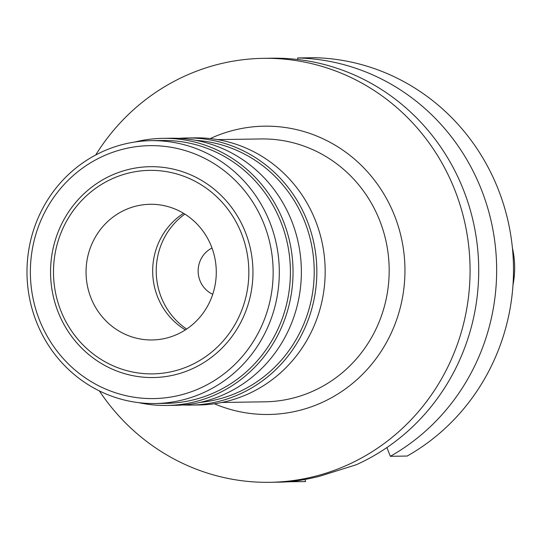 <?xml version="1.0" encoding="UTF-8"?>
<svg xmlns="http://www.w3.org/2000/svg" width="540" height="540" viewBox="0 0 540 540"><rect width="100%" height="100%" fill="white"/><g stroke="black" fill="none" stroke-linecap="round" stroke-linejoin="round"><path stroke-width="0.81" d="M212.011 248.049A25.441 24.422 -90.9 0 0 198.828 276.973A25.441 24.422 -90.9 0 0 212.733 294.287M186.638 329.062A69.113 66.339 89.1 0 1 158.092 287.213A69.113 66.339 89.1 0 1 184.842 214.103M185.389 329.886A67.844 65.117 89.1 0 1 154.514 286.99A67.844 65.117 89.1 0 1 183.573 213.327M87.878 288.029A67.844 65.117 -90.9 0 0 152.219 339.957A67.844 65.117 -90.9 0 0 214.448 256.223A67.844 65.117 -90.9 0 0 150.1 204.289A67.844 65.117 -90.9 0 0 87.878 288.029M246.085 248.265A101.763 97.672 89.1 0 1 174.184 371.054A101.763 97.672 89.1 0 1 56.241 295.981A101.763 97.672 89.1 0 1 128.142 173.198A101.763 97.672 89.1 0 1 246.085 248.265M53.406 296.838A105.435 101.196 -90.9 0 0 175.608 374.612A105.435 101.196 -90.9 0 0 250.108 247.394A105.435 101.196 -90.9 0 0 127.906 169.621A105.435 101.196 -90.9 0 0 53.406 296.838M269.737 242.467A126.482 121.392 89.1 0 1 180.367 395.071A126.482 121.392 89.1 0 1 33.784 301.766A126.482 121.392 89.1 0 1 123.147 149.161A126.482 121.392 89.1 0 1 269.737 242.467M275.758 241.279A131.443 126.164 89.1 0 1 155.203 403.522A131.443 126.164 89.1 0 1 30.544 302.913A131.443 126.164 89.1 0 1 151.099 140.663A131.443 126.164 89.1 0 1 275.758 241.279M155.203 403.522L166.306 403.353A131.443 126.164 -90.9 0 0 286.862 241.103A131.443 126.164 -90.9 0 0 162.196 140.488L151.099 140.663M134.838 142.02A133.569 128.196 89.1 0 1 162.763 138.362A133.569 128.196 89.1 0 1 289.433 240.597A133.569 128.196 89.1 0 1 166.934 405.459A133.569 128.196 89.1 0 1 138.915 402.678M166.934 405.459L175.264 405.331A133.569 128.196 -90.9 0 0 297.763 240.469A133.569 128.196 -90.9 0 0 171.092 138.233L162.763 138.362M200.056 402.415A131.443 126.164 -90.9 0 0 310.662 240.732A131.443 126.164 -90.9 0 0 195.959 140.373M178.828 138.355A133.569 128.196 89.1 0 1 186.556 137.99A133.569 128.196 89.1 0 1 313.234 240.226A133.569 128.196 89.1 0 1 190.735 405.088A133.569 128.196 89.1 0 1 182.993 404.966M190.735 405.088L199.064 404.96A133.569 128.196 -90.9 0 0 321.563 240.097A133.569 128.196 -90.9 0 0 194.886 137.862L186.556 137.99M221.778 402.482L265.072 401.807A131.443 126.164 -90.9 0 0 385.627 239.564A131.443 126.164 -90.9 0 0 260.962 138.949L217.667 139.624M214.373 403.765A144.167 138.375 -90.9 0 0 356.879 379.688A144.167 138.375 -90.9 0 0 401.058 236.527A144.167 138.375 -90.9 0 0 210.236 138.578M95.695 154.994A212.011 203.486 89.1 0 1 263.277 58.34A212.011 203.486 89.1 0 1 464.346 220.617A212.011 203.486 89.1 0 1 269.899 482.308A212.011 203.486 89.1 0 1 99.38 390.933M269.899 482.308L278.539 482.173A212.011 203.486 -90.9 0 0 288.644 481.754C296.339 481.214 306.558 479.412 319.309 476.348L356.319 464.738A212.011 203.486 -90.9 0 0 472.986 220.482A212.011 203.486 -90.9 0 0 271.917 58.205L263.277 58.34M305.053 479.473L305.546 481.592L288.65 481.748M386.89 447.572L390.339 456.307L407.194 456.044A212.011 203.486 -90.9 0 0 507.776 219.942A212.011 203.486 -90.9 0 0 314.496 57.692L297.641 57.956L297.749 59.515M297.641 57.956A212.011 203.486 89.1 0 1 490.921 220.205A212.011 203.486 89.1 0 1 390.339 456.307M288.691 481.856A212.011 203.486 89.1 0 1 287.503 481.822M513 284.897A85.138 81.716 -90.9 0 0 512.426 248.063"/></g></svg>
